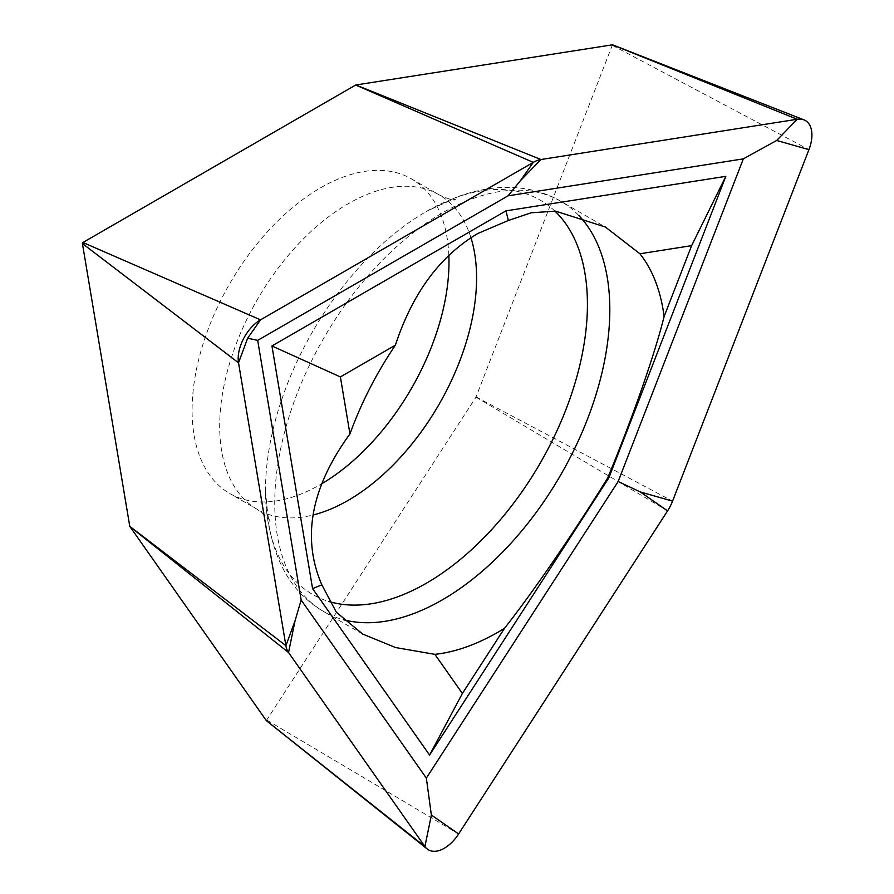 <?xml version="1.0" encoding="UTF-8"?>
<svg xmlns="http://www.w3.org/2000/svg" width="894" height="894" viewBox="0 0 894 894"><rect width="100%" height="100%" fill="white"/><g stroke="black" fill="none" stroke-linecap="round" stroke-linejoin="round"><path stroke-width="0.67" stroke-dasharray="4.47 3.35" d="M448.855 255.349A181.65 104.877 120 0 0 411.363 178.834A181.65 104.877 120 0 0 320.544 187.829A181.65 104.877 120 0 0 201.865 347.9A181.65 104.877 120 0 0 229.713 493.466A181.65 104.877 120 0 0 320.544 484.47A181.65 104.877 120 0 0 321.572 483.866M266.334 720.62L475.966 397.148L612.457 44.812M470.948 237.726A181.65 104.877 120 0 0 438.965 194.769A181.65 104.877 120 0 0 348.135 203.765A181.65 104.877 120 0 0 229.467 363.836A181.65 104.877 120 0 0 257.316 509.401A181.65 104.877 120 0 0 312.956 515.033M554.883 211.096A227.646 131.429 120 0 0 426.46 211.431A227.646 131.429 120 0 0 425.902 211.755A227.646 131.429 120 0 0 265.496 489.588A227.646 131.429 120 0 0 328.914 601.472M578.653 215.331A236.932 136.793 120 0 0 560.75 201.251A236.932 136.793 120 0 0 442.284 212.984A236.932 136.793 120 0 0 287.499 421.767A236.932 136.793 120 0 0 323.818 611.63A236.932 136.793 120 0 0 343.251 619.654M612.457 45.426L808.936 149.644M476.077 396.914L672.556 501.132M475.966 397.148L667.572 510.876M267.027 720.229L458.622 833.957M411.363 178.834L438.965 194.769C448.106 198.893 453.526 200.602 455.236 199.876C456.856 197.686 447.212 201.563 426.326 211.509L456.163 197.272C478.234 189.137 498.908 186.008 518.185 187.896C533.819 189.427 548.011 193.875 560.75 201.251L605.339 226.998M362.64 634.047L323.818 611.63C286.572 590.286 267.127 549.609 265.496 489.588C267.351 513.312 268.815 523.761 269.876 520.934C269.642 519.101 265.451 515.246 257.316 509.401L229.713 493.466"/><path stroke-width="1.34" d="M321.572 483.866A181.65 104.877 120 0 0 448.855 255.349M271.944 345.967L312.576 588.61L429.578 755.061L608.836 477.877L725.839 176.33L505.948 210.861L271.944 345.967L340.391 376.922L395.405 345.151C412.436 293.277 439.904 256.064 477.809 233.49L508.373 220.483L531.237 212.772L555.576 211.14L605.339 226.998L639.914 253.773A236.932 136.793 120 0 1 664.108 316.543C654.564 354.996 632.416 418.347 607.629 478.055C573.993 532.466 533.55 591.403 504.518 628.303A236.932 136.793 120 0 1 498.126 632.136A236.932 136.793 120 0 1 434.864 654.341L462.377 693.476L504.518 628.303M340.391 376.922L349.945 433.959A236.932 136.793 120 0 1 395.405 345.151M664.108 316.543L691.621 245.649L639.914 253.773M434.864 654.341L395.617 647.558L362.64 634.047L336.379 612.256L321.851 584.855C301.546 537.875 310.911 487.565 349.945 433.959M257.684 340.379L301.155 599.997L426.349 778.104L618.156 481.531L743.339 158.864L508.06 195.82L257.684 340.379L247.627 338.2L260.534 319.851A31.592 18.238 120 0 0 238.53 362.819L285.89 645.647A31.592 18.238 120 0 0 288.55 652.531L424.918 846.551A31.592 18.238 120 0 0 427.164 848.942A31.592 18.238 120 0 0 458.622 833.957L667.572 510.876A31.592 18.238 120 0 0 672.556 501.132L808.936 149.644A31.592 18.238 120 0 0 803.952 119.863A31.592 18.238 120 0 0 797.224 119.26L540.926 159.523A31.592 18.238 120 0 0 533.282 162.373L260.534 319.851L82.941 242.497L82.416 243.526L129.775 526.342L266.334 720.62M612.457 44.812L355.689 85.019L82.941 242.497M312.576 588.61L321.851 584.855M429.578 755.061L462.377 693.476M505.948 210.861L508.373 220.483M725.839 176.33L691.621 245.649M608.836 477.877L607.629 478.055M508.06 195.82L520.386 180.722L533.282 162.373L355.689 85.019M743.339 158.864L776.685 140.47L797.224 119.26L612.178 44.7M618.156 481.531L640.316 491.957L672.556 501.132M426.349 778.104L431.366 815.037L458.622 833.957M301.155 599.997L294.998 621.017L288.55 652.531L129.842 526.51M312.956 515.033A181.65 104.877 120 0 0 348.135 500.394A181.65 104.877 120 0 0 470.948 237.726M328.914 601.472A227.646 131.429 120 0 0 426.46 583.167A227.646 131.429 120 0 0 570.562 396.925A227.646 131.429 120 0 0 554.883 211.096M343.251 619.654A236.932 136.793 120 0 0 442.284 599.896A236.932 136.793 120 0 0 591.236 409.005A236.932 136.793 120 0 0 578.653 215.331M82.416 243.526L238.53 362.819L247.627 338.2M355.879 84.952L540.926 159.523L520.386 180.722M266.222 720.53L424.918 846.551L431.366 815.037M129.775 526.342L285.89 645.647L294.998 621.017M776.685 140.47L808.936 149.644M640.316 491.957L667.572 510.876M612.334 44.711L803.952 119.863M266.267 720.586L427.164 848.942"/></g></svg>
